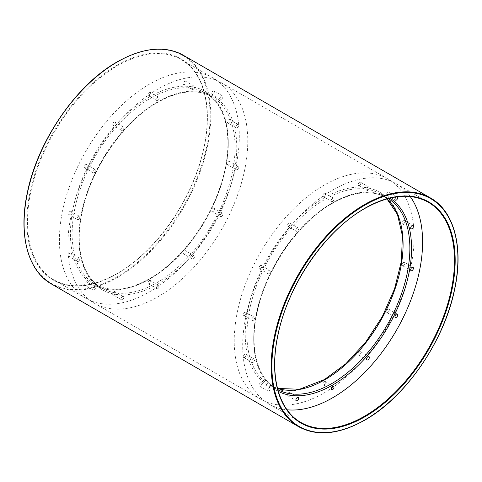 <?xml version="1.0" encoding="UTF-8"?>
<svg xmlns="http://www.w3.org/2000/svg" width="482" height="482" viewBox="0 0 482 482"><rect width="100%" height="100%" fill="white"/><g stroke="black" fill="none" stroke-linecap="round" stroke-linejoin="round"><path stroke-width="0.36" stroke-dasharray="2.41 1.81" d="M324.163 384.648A1.922 1.109 120 0 0 325.416 382.955A1.922 1.109 120 0 0 325.121 381.419A1.922 1.109 120 0 0 324.163 381.515A1.922 1.109 120 0 0 322.91 383.208A1.922 1.109 120 0 0 323.199 384.744A1.922 1.109 120 0 0 324.163 384.648M288.814 395.74A1.922 1.109 120 0 0 290.068 394.047A1.922 1.109 120 0 0 289.778 392.511A1.922 1.109 120 0 0 288.814 392.607A1.922 1.109 120 0 0 287.561 394.294A1.922 1.109 120 0 0 287.856 395.836A1.922 1.109 120 0 0 288.814 395.74M268.956 390.902A1.922 1.109 120 0 0 270.209 389.209A1.922 1.109 120 0 0 269.914 387.673A1.922 1.109 120 0 0 268.956 387.769A1.922 1.109 120 0 0 267.703 389.462A1.922 1.109 120 0 0 267.998 390.998A1.922 1.109 120 0 0 268.956 390.902M260.473 386.004A1.922 1.109 120 0 0 261.726 384.311A1.922 1.109 120 0 0 261.431 382.774A1.922 1.109 120 0 0 260.473 382.871A1.922 1.109 120 0 0 259.214 384.558A1.922 1.109 120 0 0 259.509 386.1A1.922 1.109 120 0 0 260.473 386.004M253.225 362.265A1.922 1.109 120 0 0 254.478 360.572A1.922 1.109 120 0 0 254.183 359.036A1.922 1.109 120 0 0 253.225 359.132A1.922 1.109 120 0 0 251.972 360.825A1.922 1.109 120 0 0 252.267 362.362A1.922 1.109 120 0 0 253.225 362.265M244.742 357.367A1.922 1.109 120 0 0 245.995 355.674A1.922 1.109 120 0 0 245.7 354.137A1.922 1.109 120 0 0 244.742 354.234A1.922 1.109 120 0 0 243.482 355.921A1.922 1.109 120 0 0 243.778 357.463A1.922 1.109 120 0 0 244.742 357.367M253.225 320.403A1.922 1.109 120 0 0 254.478 318.71A1.922 1.109 120 0 0 254.183 317.174A1.922 1.109 120 0 0 253.225 317.264A1.922 1.109 120 0 0 251.972 318.957A1.922 1.109 120 0 0 252.267 320.5A1.922 1.109 120 0 0 253.225 320.403M244.742 315.505A1.922 1.109 120 0 0 245.995 313.812A1.922 1.109 120 0 0 245.7 312.27A1.922 1.109 120 0 0 244.742 312.366A1.922 1.109 120 0 0 243.482 314.059A1.922 1.109 120 0 0 243.778 315.596A1.922 1.109 120 0 0 244.742 315.505M268.956 273.601A1.922 1.109 120 0 0 270.209 271.908A1.922 1.109 120 0 0 269.914 270.372A1.922 1.109 120 0 0 268.956 270.468A1.922 1.109 120 0 0 267.703 272.161A1.922 1.109 120 0 0 267.998 273.698A1.922 1.109 120 0 0 268.956 273.601M260.473 268.703A1.922 1.109 120 0 0 261.726 267.01A1.922 1.109 120 0 0 261.431 265.474A1.922 1.109 120 0 0 260.473 265.57A1.922 1.109 120 0 0 259.214 267.257A1.922 1.109 120 0 0 259.509 268.799A1.922 1.109 120 0 0 260.473 268.703M297.304 231.137A1.922 1.109 120 0 0 298.557 229.444A1.922 1.109 120 0 0 298.262 227.902A1.922 1.109 120 0 0 297.304 227.998A1.922 1.109 120 0 0 296.044 229.691A1.922 1.109 120 0 0 296.34 231.227A1.922 1.109 120 0 0 297.304 231.137M288.814 226.233A1.922 1.109 120 0 0 290.068 224.546A1.922 1.109 120 0 0 289.778 223.003A1.922 1.109 120 0 0 288.814 223.1A1.922 1.109 120 0 0 287.561 224.793A1.922 1.109 120 0 0 287.856 226.329A1.922 1.109 120 0 0 288.814 226.233M332.646 201.41A1.922 1.109 120 0 0 333.899 199.723A1.922 1.109 120 0 0 333.61 198.18A1.922 1.109 120 0 0 332.646 198.277A1.922 1.109 120 0 0 331.393 199.97A1.922 1.109 120 0 0 331.688 201.506A1.922 1.109 120 0 0 332.646 201.41M324.163 196.511A1.922 1.109 120 0 0 325.416 194.818A1.922 1.109 120 0 0 325.121 193.282A1.922 1.109 120 0 0 324.163 193.378A1.922 1.109 120 0 0 322.91 195.071A1.922 1.109 120 0 0 323.199 196.608A1.922 1.109 120 0 0 324.163 196.511M367.995 190.324A1.922 1.109 120 0 0 369.248 188.631A1.922 1.109 120 0 0 368.953 187.088A1.922 1.109 120 0 0 367.995 187.185A1.922 1.109 120 0 0 366.742 188.878A1.922 1.109 120 0 0 367.037 190.414A1.922 1.109 120 0 0 367.995 190.324M359.506 185.419A1.922 1.109 120 0 0 360.765 183.732A1.922 1.109 120 0 0 360.47 182.19A1.922 1.109 120 0 0 359.506 182.286A1.922 1.109 120 0 0 358.253 183.979A1.922 1.109 120 0 0 358.548 185.516A1.922 1.109 120 0 0 359.506 185.419M397.168 196.77A1.922 1.109 120 0 0 396.439 196.867M387.853 195.156A1.922 1.109 120 0 0 389.107 193.469A1.922 1.109 120 0 0 388.811 191.926A1.922 1.109 120 0 0 387.853 192.023A1.922 1.109 120 0 0 386.6 193.716A1.922 1.109 120 0 0 386.895 195.252A1.922 1.109 120 0 0 387.853 195.156M403.585 223.793A1.922 1.109 120 0 0 404.838 222.106A1.922 1.109 120 0 0 404.543 220.563A1.922 1.109 120 0 0 403.585 220.66A1.922 1.109 120 0 0 402.331 222.353A1.922 1.109 120 0 0 402.627 223.889A1.922 1.109 120 0 0 403.585 223.793M403.585 265.66A1.922 1.109 120 0 0 404.838 263.967A1.922 1.109 120 0 0 404.543 262.431A1.922 1.109 120 0 0 403.585 262.521A1.922 1.109 120 0 0 402.331 264.214A1.922 1.109 120 0 0 402.627 265.757A1.922 1.109 120 0 0 403.585 265.66M387.853 312.457A1.922 1.109 120 0 0 389.107 310.769A1.922 1.109 120 0 0 388.811 309.227A1.922 1.109 120 0 0 387.853 309.324A1.922 1.109 120 0 0 386.6 311.017A1.922 1.109 120 0 0 386.895 312.553A1.922 1.109 120 0 0 387.853 312.457M359.506 354.927A1.922 1.109 120 0 0 360.765 353.234A1.922 1.109 120 0 0 360.47 351.697A1.922 1.109 120 0 0 359.506 351.788A1.922 1.109 120 0 0 358.253 353.481A1.922 1.109 120 0 0 358.548 355.023A1.922 1.109 120 0 0 359.506 354.927M149.354 92.454A1.922 1.109 -60 0 1 150.312 92.357A1.922 1.109 -60 0 1 150.607 93.894A1.922 1.109 -60 0 1 149.354 95.587A1.922 1.109 -60 0 1 148.39 95.683A1.922 1.109 -60 0 1 148.101 94.147A1.922 1.109 -60 0 1 149.354 92.454M157.837 100.485A1.922 1.109 120 0 0 159.09 98.792A1.922 1.109 120 0 0 158.801 97.256A1.922 1.109 120 0 0 157.837 97.352A1.922 1.109 120 0 0 156.584 99.045A1.922 1.109 120 0 0 156.879 100.581A1.922 1.109 120 0 0 157.837 100.485M114.005 122.175A1.922 1.109 -60 0 1 114.963 122.079A1.922 1.109 -60 0 1 115.258 123.621A1.922 1.109 -60 0 1 114.005 125.308A1.922 1.109 -60 0 1 113.047 125.404A1.922 1.109 -60 0 1 112.752 123.868A1.922 1.109 -60 0 1 114.005 122.175M122.494 130.212A1.922 1.109 120 0 0 123.747 128.519A1.922 1.109 120 0 0 123.452 126.977A1.922 1.109 120 0 0 122.494 127.073A1.922 1.109 120 0 0 121.235 128.766A1.922 1.109 120 0 0 121.53 130.303A1.922 1.109 120 0 0 122.494 130.212M85.657 164.639A1.922 1.109 -60 0 1 86.621 164.549A1.922 1.109 -60 0 1 86.917 166.085A1.922 1.109 -60 0 1 85.657 167.778A1.922 1.109 -60 0 1 84.699 167.875A1.922 1.109 -60 0 1 84.404 166.332A1.922 1.109 -60 0 1 85.657 164.639M94.147 172.677A1.922 1.109 120 0 0 95.4 170.983A1.922 1.109 120 0 0 95.105 169.447A1.922 1.109 120 0 0 94.147 169.543A1.922 1.109 120 0 0 92.893 171.231A1.922 1.109 120 0 0 93.189 172.773A1.922 1.109 120 0 0 94.147 172.677M69.932 211.441A1.922 1.109 -60 0 1 70.89 211.345A1.922 1.109 -60 0 1 71.185 212.887A1.922 1.109 -60 0 1 69.932 214.574A1.922 1.109 -60 0 1 68.968 214.671A1.922 1.109 -60 0 1 68.673 213.134A1.922 1.109 -60 0 1 69.932 211.441M78.415 219.479A1.922 1.109 120 0 0 79.669 217.786A1.922 1.109 120 0 0 79.373 216.243A1.922 1.109 120 0 0 78.415 216.34A1.922 1.109 120 0 0 77.162 218.033A1.922 1.109 120 0 0 77.457 219.569A1.922 1.109 120 0 0 78.415 219.479M69.932 253.303A1.922 1.109 -60 0 1 70.89 253.213A1.922 1.109 -60 0 1 71.185 254.749A1.922 1.109 -60 0 1 69.932 256.442A1.922 1.109 -60 0 1 68.968 256.538A1.922 1.109 -60 0 1 68.673 254.996A1.922 1.109 -60 0 1 69.932 253.303M78.415 261.34A1.922 1.109 120 0 0 79.669 259.647A1.922 1.109 120 0 0 79.373 258.111A1.922 1.109 120 0 0 78.415 258.207A1.922 1.109 120 0 0 77.162 259.894A1.922 1.109 120 0 0 77.457 261.437A1.922 1.109 120 0 0 78.415 261.34M85.657 281.94A1.922 1.109 -60 0 1 86.621 281.85A1.922 1.109 -60 0 1 86.917 283.386A1.922 1.109 -60 0 1 85.657 285.079A1.922 1.109 -60 0 1 84.699 285.175A1.922 1.109 -60 0 1 84.404 283.633A1.922 1.109 -60 0 1 85.657 281.94M94.147 289.977A1.922 1.109 120 0 0 95.4 288.284A1.922 1.109 120 0 0 95.105 286.748A1.922 1.109 120 0 0 94.147 286.844A1.922 1.109 120 0 0 92.893 288.531A1.922 1.109 120 0 0 93.189 290.074A1.922 1.109 120 0 0 94.147 289.977M114.005 291.676A1.922 1.109 -60 0 1 114.963 291.586A1.922 1.109 -60 0 1 115.258 293.122A1.922 1.109 -60 0 1 114.005 294.815A1.922 1.109 -60 0 1 113.047 294.912A1.922 1.109 -60 0 1 112.752 293.369A1.922 1.109 -60 0 1 114.005 291.676M122.494 299.714A1.922 1.109 120 0 0 123.747 298.021A1.922 1.109 120 0 0 123.452 296.484A1.922 1.109 120 0 0 122.494 296.581A1.922 1.109 120 0 0 121.235 298.268A1.922 1.109 120 0 0 121.53 299.81A1.922 1.109 120 0 0 122.494 299.714M149.354 280.59A1.922 1.109 -60 0 1 150.312 280.494A1.922 1.109 -60 0 1 150.607 282.03A1.922 1.109 -60 0 1 149.354 283.723A1.922 1.109 -60 0 1 148.39 283.82A1.922 1.109 -60 0 1 148.101 282.277A1.922 1.109 -60 0 1 149.354 280.59M157.837 288.622A1.922 1.109 120 0 0 159.09 286.929A1.922 1.109 120 0 0 158.801 285.392A1.922 1.109 120 0 0 157.837 285.489A1.922 1.109 120 0 0 156.584 287.182A1.922 1.109 120 0 0 156.879 288.718A1.922 1.109 120 0 0 157.837 288.622M184.696 250.863A1.922 1.109 -60 0 1 185.66 250.773A1.922 1.109 -60 0 1 185.956 252.309A1.922 1.109 -60 0 1 184.696 254.002A1.922 1.109 -60 0 1 183.738 254.098A1.922 1.109 -60 0 1 183.443 252.556A1.922 1.109 -60 0 1 184.696 250.863M193.186 258.9A1.922 1.109 120 0 0 194.439 257.207A1.922 1.109 120 0 0 194.144 255.671A1.922 1.109 120 0 0 193.186 255.767A1.922 1.109 120 0 0 191.932 257.454A1.922 1.109 120 0 0 192.222 258.997A1.922 1.109 120 0 0 193.186 258.9M213.044 208.399A1.922 1.109 -60 0 1 214.002 208.302A1.922 1.109 -60 0 1 214.297 209.839A1.922 1.109 -60 0 1 213.044 211.532A1.922 1.109 -60 0 1 212.086 211.628A1.922 1.109 -60 0 1 211.791 210.092A1.922 1.109 -60 0 1 213.044 208.399M221.527 216.43A1.922 1.109 120 0 0 222.786 214.743A1.922 1.109 120 0 0 222.491 213.201A1.922 1.109 120 0 0 221.527 213.297A1.922 1.109 120 0 0 220.274 214.99A1.922 1.109 120 0 0 220.569 216.526A1.922 1.109 120 0 0 221.527 216.43M228.775 161.597A1.922 1.109 -60 0 1 229.733 161.5A1.922 1.109 -60 0 1 230.028 163.043A1.922 1.109 -60 0 1 228.775 164.736A1.922 1.109 -60 0 1 227.817 164.826A1.922 1.109 -60 0 1 227.522 163.29A1.922 1.109 -60 0 1 228.775 161.597M237.258 169.634A1.922 1.109 120 0 0 238.518 167.941A1.922 1.109 120 0 0 238.222 166.404A1.922 1.109 120 0 0 237.258 166.495A1.922 1.109 120 0 0 236.005 168.188A1.922 1.109 120 0 0 236.3 169.73A1.922 1.109 120 0 0 237.258 169.634M228.775 119.735A1.922 1.109 -60 0 1 229.733 119.638A1.922 1.109 -60 0 1 230.028 121.175A1.922 1.109 -60 0 1 228.775 122.868A1.922 1.109 -60 0 1 227.817 122.964A1.922 1.109 -60 0 1 227.522 121.428A1.922 1.109 -60 0 1 228.775 119.735M237.258 127.766A1.922 1.109 120 0 0 238.518 126.079A1.922 1.109 120 0 0 238.222 124.537A1.922 1.109 120 0 0 237.258 124.633A1.922 1.109 120 0 0 236.005 126.326A1.922 1.109 120 0 0 236.3 127.863A1.922 1.109 120 0 0 237.258 127.766M213.044 91.098A1.922 1.109 -60 0 1 214.002 91.002A1.922 1.109 -60 0 1 214.297 92.538A1.922 1.109 -60 0 1 213.044 94.231A1.922 1.109 -60 0 1 212.086 94.327A1.922 1.109 -60 0 1 211.791 92.791A1.922 1.109 -60 0 1 213.044 91.098M221.527 99.129A1.922 1.109 120 0 0 222.786 97.442A1.922 1.109 120 0 0 222.491 95.9A1.922 1.109 120 0 0 221.527 95.996A1.922 1.109 120 0 0 220.274 97.689A1.922 1.109 120 0 0 220.569 99.226A1.922 1.109 120 0 0 221.527 99.129M184.696 81.362A1.922 1.109 -60 0 1 185.66 81.265A1.922 1.109 -60 0 1 185.956 82.802A1.922 1.109 -60 0 1 184.696 84.495A1.922 1.109 -60 0 1 183.738 84.591A1.922 1.109 -60 0 1 183.443 83.055A1.922 1.109 -60 0 1 184.696 81.362M193.186 89.393A1.922 1.109 120 0 0 194.439 87.706A1.922 1.109 120 0 0 194.144 86.164A1.922 1.109 120 0 0 193.186 86.26A1.922 1.109 120 0 0 191.932 87.953A1.922 1.109 120 0 0 192.222 89.489A1.922 1.109 120 0 0 193.186 89.393M157.837 296.852A127.212 73.445 120 0 0 240.94 184.757A127.212 73.445 120 0 0 221.443 82.82A127.212 73.445 120 0 0 157.837 89.122A127.212 73.445 120 0 0 74.734 201.217A127.212 73.445 120 0 0 94.231 303.154A127.212 73.445 120 0 0 157.837 296.852M324.163 392.878A127.212 73.445 120 0 0 407.266 280.783A127.212 73.445 120 0 0 387.769 178.846A127.212 73.445 120 0 0 324.163 185.148A127.212 73.445 120 0 0 241.06 297.243A127.212 73.445 120 0 0 260.557 399.18A127.212 73.445 120 0 0 324.163 392.878M149.354 291.953A127.212 73.445 120 0 0 232.457 179.858A127.212 73.445 120 0 0 212.954 77.921A127.212 73.445 120 0 0 149.354 84.223A127.212 73.445 120 0 0 66.251 196.319A127.212 73.445 120 0 0 85.748 298.256A127.212 73.445 120 0 0 149.354 291.953M410.194 196.505A127.212 73.445 120 0 0 396.252 183.744A127.212 73.445 120 0 0 332.646 190.047A127.212 73.445 120 0 0 249.543 302.142A127.212 73.445 120 0 0 269.046 404.079A127.212 73.445 120 0 0 287.067 409.772M278.319 391.378A111.607 64.437 -60 0 1 259.346 302.461A111.607 64.437 -60 0 1 332.646 202.783A111.607 64.437 -60 0 1 389.89 198.132M388.233 198.548A110.408 63.745 120 0 0 387.004 197.807A110.408 63.745 120 0 0 331.797 203.271A110.408 63.745 120 0 0 259.671 300.569A110.408 63.745 120 0 0 276.596 389.04A110.408 63.745 120 0 0 277.855 389.733M149.354 96.96A111.607 64.437 120 0 0 70.432 233.65A111.607 64.437 120 0 0 149.354 279.217A111.607 64.437 120 0 0 228.269 142.521A111.607 64.437 120 0 0 149.354 96.96M150.203 278.729A110.408 63.745 -60 0 1 94.996 284.193A110.408 63.745 -60 0 1 78.072 195.722A110.408 63.745 -60 0 1 150.203 98.43A110.408 63.745 -60 0 1 205.404 92.96A110.408 63.745 -60 0 1 222.329 181.431A110.408 63.745 -60 0 1 150.203 278.729M157.837 284.115A111.607 64.437 -60 0 1 78.921 238.548A111.607 64.437 -60 0 1 157.837 101.859A111.607 64.437 -60 0 1 236.758 147.426A111.607 64.437 -60 0 1 157.837 284.115M156.987 102.347A110.408 63.745 120 0 0 84.862 199.644A110.408 63.745 120 0 0 101.786 288.115A110.408 63.745 120 0 0 156.987 282.645A110.408 63.745 120 0 0 229.119 185.353A110.408 63.745 120 0 0 212.194 96.882A110.408 63.745 120 0 0 156.987 102.347M386.956 198.903L380.214 193.885L387.004 197.807C371.983 189.565 353.788 191.408 332.399 203.332C298.412 222.31 265.925 269.33 257.093 312.426C249.17 347.865 257.171 378.31 276.596 389.04L269.806 385.118L277.518 388.45A110.408 63.745 -60 0 1 269.806 385.118A110.408 63.745 -60 0 1 252.881 296.647A110.408 63.745 -60 0 1 325.013 199.355A110.408 63.745 -60 0 1 380.214 193.885A110.408 63.745 -60 0 1 386.98 198.891M324.163 197.885A111.607 64.437 120 0 0 245.242 334.574A111.607 64.437 120 0 0 324.163 380.141A111.607 64.437 120 0 0 403.079 243.452A111.607 64.437 120 0 0 324.163 197.885M117.445 273.535A127.212 73.445 -60 0 1 53.839 279.831A127.212 73.445 -60 0 1 34.343 177.9A127.212 73.445 -60 0 1 117.445 65.799A127.212 73.445 -60 0 1 181.051 59.497A127.212 73.445 -60 0 1 200.548 161.434A127.212 73.445 -60 0 1 117.445 273.535M117.108 65.215A127.688 73.722 120 0 0 26.817 221.6A127.688 73.722 120 0 0 117.108 273.728A127.688 73.722 120 0 0 207.399 117.343A127.688 73.722 120 0 0 117.108 65.215M396.252 183.744L428.161 202.169A127.212 73.445 120 0 0 364.555 208.465A127.212 73.445 120 0 0 281.452 320.566A127.212 73.445 120 0 0 300.949 422.503L269.046 404.079M117.108 276.867A131.532 75.939 -60 0 1 24.1 223.166A131.532 75.939 -60 0 1 117.108 62.076A131.532 75.939 -60 0 1 210.11 115.776A131.532 75.939 -60 0 1 117.108 276.867M51.441 283.988A132.008 76.216 120 0 0 117.445 277.451A132.008 76.216 120 0 0 203.687 161.127A132.008 76.216 120 0 0 183.449 55.34M430.559 198.012A132.008 76.216 -60 0 1 450.797 303.793A132.008 76.216 -60 0 1 364.555 420.117A132.008 76.216 -60 0 1 298.551 426.66M325.121 381.419L333.61 386.317M289.778 392.511L298.262 397.409M261.431 382.774L269.914 387.673M245.7 354.137L254.183 359.036M245.7 312.27L254.183 317.174M261.431 265.474L269.914 270.372M289.778 223.003L298.262 227.902M325.121 193.282L333.61 198.18M360.47 182.19L368.953 187.088M388.811 191.926L397.301 196.825M404.543 220.563L413.032 225.462M404.543 262.431L413.032 267.329M388.811 309.227L397.301 314.125M360.47 351.697L368.953 356.596M158.801 97.256L150.312 92.357M123.452 126.977L114.963 122.079M95.105 169.447L86.621 164.549M79.373 216.243L70.89 211.345M79.373 258.111L70.89 253.213M95.105 286.748L86.621 281.85M123.452 296.484L114.963 291.586M158.801 285.392L150.312 280.494M194.144 255.671L185.66 250.773M222.491 213.201L214.002 208.302M238.222 166.404L229.733 161.5M238.222 124.537L229.733 119.638M222.491 95.9L214.002 91.002M194.144 86.164L185.66 81.265M94.996 284.193C110.017 292.435 128.212 290.592 149.601 278.668C179.551 261.786 208.73 223.299 220.864 184.558C234.511 143.365 227.727 105.058 205.404 92.96L212.194 96.882C197.174 88.64 178.973 90.477 157.59 102.407C123.603 121.386 91.116 168.405 82.283 211.502C74.361 246.935 82.356 277.385 101.786 288.115L94.996 284.193M387.769 178.846L221.443 82.82M85.748 298.256L53.839 279.831C71.408 289.423 92.532 287.314 117.204 273.511C151.691 254.062 185.184 209.869 199.138 165.344C214.821 117.976 207.127 73.71 181.051 59.497L212.954 77.921M260.557 399.18L94.231 303.154M192.222 89.489L183.738 84.591M220.569 99.226L212.086 94.327M236.3 127.863L227.817 122.964M236.3 169.73L227.817 164.826M220.569 216.526L212.086 211.628M192.222 258.997L183.738 254.098M156.879 288.718L148.39 283.82M121.53 299.81L113.047 294.912M93.189 290.074L84.699 285.175M77.457 261.437L68.968 256.538M77.457 219.569L68.968 214.671M93.189 172.773L84.699 167.875M121.53 130.303L113.047 125.404M156.879 100.581L148.39 95.683M358.548 355.023L367.037 359.921M386.895 312.553L395.379 317.451M402.627 265.757L411.11 270.655M402.627 223.889L411.11 228.787M386.895 195.252L395.379 200.15M358.548 185.516L367.037 190.414M323.199 196.608L331.688 201.506M287.856 226.329L296.34 231.227M259.509 268.799L267.998 273.698M243.778 315.596L252.267 320.5M243.778 357.463L252.267 362.362M259.509 386.1L267.998 390.998M287.856 395.836L296.34 400.735M323.199 384.744L331.688 389.643"/><path stroke-width="0.72" d="M332.646 389.546A1.922 1.109 120 0 0 333.899 387.853A1.922 1.109 120 0 0 333.61 386.317A1.922 1.109 120 0 0 332.646 386.413A1.922 1.109 120 0 0 331.393 388.106A1.922 1.109 120 0 0 331.688 389.643A1.922 1.109 120 0 0 332.646 389.546M297.304 400.638A1.922 1.109 120 0 0 298.557 398.945A1.922 1.109 120 0 0 298.262 397.409A1.922 1.109 120 0 0 297.304 397.505A1.922 1.109 120 0 0 296.044 399.198A1.922 1.109 120 0 0 296.34 400.735A1.922 1.109 120 0 0 297.304 400.638M396.439 196.867A1.922 1.109 120 0 0 396.343 196.921A1.922 1.109 120 0 0 395.083 198.614A1.922 1.109 120 0 0 395.379 200.15A1.922 1.109 120 0 0 396.343 200.06A1.922 1.109 120 0 0 397.596 198.367A1.922 1.109 120 0 0 397.301 196.825A1.922 1.109 120 0 0 397.168 196.77M412.068 228.697A1.922 1.109 120 0 0 413.327 227.004A1.922 1.109 120 0 0 413.032 225.462A1.922 1.109 120 0 0 412.068 225.558A1.922 1.109 120 0 0 410.815 227.251A1.922 1.109 120 0 0 411.11 228.787A1.922 1.109 120 0 0 412.068 228.697M412.068 270.559A1.922 1.109 120 0 0 413.327 268.866A1.922 1.109 120 0 0 413.032 267.329A1.922 1.109 120 0 0 412.068 267.426A1.922 1.109 120 0 0 410.815 269.113A1.922 1.109 120 0 0 411.11 270.655A1.922 1.109 120 0 0 412.068 270.559M396.343 317.361A1.922 1.109 120 0 0 397.596 315.668A1.922 1.109 120 0 0 397.301 314.125A1.922 1.109 120 0 0 396.343 314.222A1.922 1.109 120 0 0 395.083 315.915A1.922 1.109 120 0 0 395.379 317.451A1.922 1.109 120 0 0 396.343 317.361M367.995 359.825A1.922 1.109 120 0 0 369.248 358.132A1.922 1.109 120 0 0 368.953 356.596A1.922 1.109 120 0 0 367.995 356.692A1.922 1.109 120 0 0 366.742 358.379A1.922 1.109 120 0 0 367.037 359.921A1.922 1.109 120 0 0 367.995 359.825M287.067 409.772A127.212 73.445 120 0 0 332.646 397.777A127.212 73.445 120 0 0 410.724 300.419A127.212 73.445 120 0 0 410.194 196.505M389.89 198.132A111.607 64.437 -60 0 1 405.157 288.019A111.607 64.437 -60 0 1 332.646 385.04A111.607 64.437 -60 0 1 278.319 391.378M277.855 389.733A110.408 63.745 120 0 0 331.797 383.57A110.408 63.745 120 0 0 403.585 287.411A110.408 63.745 120 0 0 388.233 198.548M386.98 198.891A110.408 63.745 -60 0 1 395.017 288.983A110.408 63.745 -60 0 1 325.013 379.653A110.408 63.745 -60 0 1 277.524 388.474L299.557 389.233L324.41 379.593L345.841 363.759L365.663 342.19L382.334 316.541L394.571 288.802L401.422 261.111L402.38 235.626L397.403 214.339L386.956 198.903M364.892 416.785A127.688 73.722 -60 0 1 274.601 364.657A127.688 73.722 -60 0 1 364.892 208.272A127.688 73.722 -60 0 1 455.183 260.401A127.688 73.722 -60 0 1 364.892 416.785M300.949 422.503A127.212 73.445 120 0 0 364.555 416.201A127.212 73.445 120 0 0 447.658 304.1A127.212 73.445 120 0 0 428.161 202.169C410.592 192.577 389.468 194.686 364.796 208.489C325.657 230.36 288.381 284.332 278.216 333.881C269.101 374.659 278.247 409.911 300.949 422.503M117.445 61.883A132.008 76.216 120 0 0 31.203 178.207A132.008 76.216 120 0 0 51.441 283.988C27.54 270.685 18.111 233.915 27.558 191.661C38.09 140.358 76.614 84.549 117.204 61.859C142.847 47.465 164.928 45.296 183.449 55.34A132.008 76.216 120 0 0 117.445 61.883M430.559 198.012C454.647 211.411 464.015 248.646 454.237 291.291C443.452 342.341 405.127 397.584 364.796 420.141C339.153 434.535 317.072 436.704 298.551 426.66A132.008 76.216 -60 0 1 278.313 320.873A132.008 76.216 -60 0 1 364.555 204.549A132.008 76.216 -60 0 1 430.559 198.012L183.449 55.34M364.892 205.133A131.532 75.939 120 0 0 271.89 366.224A131.532 75.939 120 0 0 364.892 419.924A131.532 75.939 120 0 0 457.9 258.834A131.532 75.939 120 0 0 364.892 205.133M298.551 426.66L51.441 283.988"/></g></svg>
